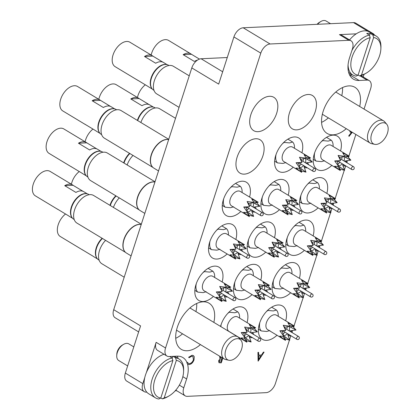 <?xml version="1.0" encoding="UTF-8"?>
<svg xmlns="http://www.w3.org/2000/svg" width="420" height="420" viewBox="0 0 420 420"><rect width="100%" height="100%" fill="white"/><g stroke="black" fill="none" stroke-linecap="round" stroke-linejoin="round"><path stroke-width="0.63" d="M359.683 106.465A26.933 15.944 121.1 0 0 354.926 87.302A26.933 15.944 121.1 0 0 348.925 85.89A26.933 15.944 121.1 0 0 325.001 106.596A26.933 15.944 121.1 0 0 327.112 133.423A26.933 15.944 121.1 0 0 333.113 134.836A26.933 15.944 121.1 0 0 346.28 128.693M213.848 322.387A26.933 15.944 121.1 0 0 209.087 303.224A26.933 15.944 121.1 0 0 203.086 301.812A26.933 15.944 121.1 0 0 179.161 322.518A26.933 15.944 121.1 0 0 181.272 349.351A26.933 15.944 121.1 0 0 187.278 350.758A26.933 15.944 121.1 0 0 200.44 344.615M285.7 320.806A19.467 11.524 121.1 0 0 282.502 305.996A19.467 11.524 121.1 0 0 259.571 323.269A19.467 11.524 121.1 0 0 262.395 339.339A19.467 11.524 121.1 0 0 276.985 335.255M299.413 278.344A19.467 11.524 121.1 0 0 296.216 263.534A19.467 11.524 121.1 0 0 273.284 280.807A19.467 11.524 121.1 0 0 276.108 296.877A19.467 11.524 121.1 0 0 290.698 292.793M313.126 235.883A19.467 11.524 121.1 0 0 309.929 221.072A19.467 11.524 121.1 0 0 286.996 238.35A19.467 11.524 121.1 0 0 289.821 254.415A19.467 11.524 121.1 0 0 304.416 250.336M274.496 237.694A19.467 11.524 121.1 0 0 271.299 222.884A19.467 11.524 121.1 0 0 248.367 240.156A19.467 11.524 121.1 0 0 251.191 256.226A19.467 11.524 121.1 0 0 265.781 252.142M260.778 280.156A19.467 11.524 121.1 0 0 257.581 265.346A19.467 11.524 121.1 0 0 234.649 282.618A19.467 11.524 121.1 0 0 237.473 298.688A19.467 11.524 121.1 0 0 252.068 294.604M247.065 322.618A19.467 11.524 121.1 0 0 243.868 307.802A19.467 11.524 121.1 0 0 220.936 325.08A19.467 11.524 121.1 0 0 220.537 326.424M222.149 281.967A19.467 11.524 121.1 0 0 218.951 267.151A19.467 11.524 121.1 0 0 196.019 284.429A19.467 11.524 121.1 0 0 198.844 300.5A19.467 11.524 121.1 0 0 213.434 296.415M235.862 239.505A19.467 11.524 121.1 0 0 232.664 224.695A19.467 11.524 121.1 0 0 209.732 241.967A19.467 11.524 121.1 0 0 212.557 258.038A19.467 11.524 121.1 0 0 227.147 253.953M249.575 197.043A19.467 11.524 121.1 0 0 246.377 182.233A19.467 11.524 121.1 0 0 223.445 199.505A19.467 11.524 121.1 0 0 226.27 215.576A19.467 11.524 121.1 0 0 240.865 211.491M237.158 157.048A19.467 11.524 121.1 0 0 239.983 173.114A19.467 11.524 121.1 0 0 262.915 155.841A19.467 11.524 121.1 0 0 260.09 139.771A19.467 11.524 121.1 0 0 237.158 157.048M326.844 193.426A19.467 11.524 121.1 0 0 323.647 178.61A19.467 11.524 121.1 0 0 300.715 195.888A19.467 11.524 121.1 0 0 303.539 211.958A19.467 11.524 121.1 0 0 318.129 207.874M340.557 150.964A19.467 11.524 121.1 0 0 337.36 136.153A19.467 11.524 121.1 0 0 314.428 153.426A19.467 11.524 121.1 0 0 317.252 169.496A19.467 11.524 121.1 0 0 331.842 165.412M301.922 152.775A19.467 11.524 121.1 0 0 298.725 137.959A19.467 11.524 121.1 0 0 275.793 155.237A19.467 11.524 121.1 0 0 278.618 171.308A19.467 11.524 121.1 0 0 293.213 167.223M289.506 112.775A19.467 11.524 121.1 0 0 292.331 128.845A19.467 11.524 121.1 0 0 315.262 111.568A19.467 11.524 121.1 0 0 312.438 95.503A19.467 11.524 121.1 0 0 289.506 112.775M288.209 195.232A19.467 11.524 121.1 0 0 285.012 180.422A19.467 11.524 121.1 0 0 262.08 197.699A19.467 11.524 121.1 0 0 264.904 213.764A19.467 11.524 121.1 0 0 279.494 209.685M250.877 114.587A19.467 11.524 121.1 0 0 253.701 130.657A19.467 11.524 121.1 0 0 276.633 113.379A19.467 11.524 121.1 0 0 273.808 97.309A19.467 11.524 121.1 0 0 250.877 114.587M144.223 391.645L126.756 381.113A9.733 5.765 -58.9 0 1 125.344 373.081L142.81 383.612A9.733 5.765 121.1 0 0 144.223 391.645A9.733 5.765 121.1 0 0 146.391 392.159L146.79 392.138M138.637 331.91L115.122 317.73A9.733 5.765 -58.9 0 1 113.71 309.697L140.579 325.899L125.344 373.081M175.214 390.805L176.715 390.737M289.433 340.111L275.415 383.512A9.733 5.765 121.1 0 1 266.117 392.658L187.346 396.349A9.733 5.765 121.1 0 1 185.178 395.84A9.733 5.765 121.1 0 1 183.766 387.807L186.622 378.961A25.956 15.367 121.1 0 0 187.535 364.093M349.524 74.807A25.956 15.367 121.1 0 0 349.724 74.802L359.126 80.472A25.956 15.367 121.1 0 1 353.341 79.112A25.956 15.367 121.1 0 1 349.577 57.687L352.433 48.841A9.733 5.765 121.1 0 0 351.02 40.808A9.733 5.765 121.1 0 0 348.852 40.299L270.086 43.99A9.733 5.765 121.1 0 0 260.788 53.135L233.914 36.934L218.678 84.11L191.803 67.904A9.733 5.765 -58.9 0 1 201.101 58.758L227.262 57.529M233.914 36.934A9.733 5.765 -58.9 0 1 243.212 27.783L270.086 43.99M367.925 31.295L353.53 22.617L243.212 27.783M353.53 22.617A9.733 5.765 -58.9 0 1 355.703 23.126L373.17 33.658A9.733 5.765 121.1 0 0 371.364 33.148M356.233 33.841L339.449 34.629A9.733 5.765 -58.9 0 1 341.618 35.138L351.02 40.808M289.574 339.675L290.798 335.885M292.052 332L292.546 330.467M293.58 327.264L293.963 326.083M294.042 325.836L303.145 297.649M303.287 297.213L304.51 293.423M305.765 289.543L306.259 288.005M307.293 284.802L307.676 283.621M307.755 283.374L316.858 255.192M317 254.751L318.224 250.96M319.478 247.081L319.977 245.548M321.011 242.34L321.389 241.164M321.468 240.917L330.572 212.73M330.713 212.289L331.942 208.499M333.191 204.619L333.69 203.086M334.724 199.878L335.108 198.702M335.186 198.455L344.29 170.268M344.431 169.832L345.655 166.036M346.909 162.157L347.403 160.624M348.437 157.421L348.82 156.24M348.899 155.993L355.856 134.463M364.046 109.095L370.65 88.646A9.733 5.765 121.1 0 0 369.238 80.614A9.733 5.765 121.1 0 0 367.07 80.099L360.045 75.868M359.126 80.472L367.07 80.099M165.548 348.002A9.733 5.765 121.1 0 0 166.96 356.039L157.558 350.364A9.733 5.765 -58.9 0 1 156.146 342.332L165.548 348.002L260.788 53.135M166.96 356.039A9.733 5.765 121.1 0 0 169.129 356.548L177.072 356.176A25.956 15.367 121.1 0 1 182.858 357.536A25.956 15.367 121.1 0 1 187.042 362.665M363.19 76.965L364.024 74.371M113.71 309.697L191.803 67.904M156.146 342.332L146.344 372.677M144.8 377.444L142.81 383.612M178.148 358.486A25.956 15.367 121.1 0 0 177.272 356.165M374.462 35.012A9.733 5.765 121.1 0 0 373.17 33.658M349.724 74.802L352.28 74.681M175.728 338.289A26.933 15.944 121.1 0 0 182.527 333.811M195.93 311.582A26.933 15.944 121.1 0 0 196.718 303.481M321.568 122.367A26.933 15.944 121.1 0 0 328.367 117.889M341.77 95.66A26.933 15.944 121.1 0 0 342.557 87.554M352.254 132.295L349.062 136.374L348.773 135.917L351.629 132.263L350.275 132.232L349.687 130.746M349.062 136.374L348.726 135.891L351.545 132.284M350.254 132.221L349.639 130.72M258.179 361.116L257.98 352.411L258.61 352.385L258.647 355.173L261.566 355.036L263.461 352.159L264.091 352.128L258.179 361.116M258.699 359.394L260.957 355.961L258.657 356.066L258.699 359.394M258.095 361.121L257.938 352.385L258.61 352.385M258.647 355.147L261.518 355.01L263.413 352.128L264.091 352.128M258.699 359.3L260.894 355.966M222.81 358.103L221.277 362.843L218.993 362.744L218.684 360.806L219.933 358.827M220.038 358.89L219.702 356.233M220.994 361.967L221.912 359.131L219.266 360.764L219.455 361.867L220.994 361.967L221.855 359.131M220.164 356.506L220.647 358.192L222.201 358.223L222.332 357.819M220.416 358.092L222.159 358.197L222.29 357.793M219.434 361.856L220.952 361.94M218.972 362.728L218.642 360.78L219.991 358.864L219.66 356.202M187.798 364.282L186.842 362.833L187.52 362.276L188.349 363.431L189.383 363.641C191.163 363.394 192.512 362.098 193.441 359.756L192.869 356.407M189.425 363.668C191.205 363.421 192.559 362.129 193.489 359.782L192.89 356.417L191.803 356.186L189.026 357.767L188.69 357.262L192.092 355.278L193.421 355.556L194.25 356.701L194.045 359.814C192.916 362.696 191.268 364.282 189.095 364.576L187.819 364.298L186.842 362.833M192.092 355.278L193.394 355.546M188.69 357.262L192.05 355.252M189.026 357.767L188.648 357.236M188.323 363.416L189.383 363.641M186.884 362.859L187.561 362.303M373.616 37.543L361.52 74.986A20.769 12.296 121.1 0 0 366.308 73.075A20.769 12.296 121.1 0 0 379.591 55.703A20.769 12.296 121.1 0 0 380.861 48.941A20.769 12.296 121.1 0 0 373.616 37.543L372.85 34.949A22.712 13.445 -58.9 0 1 376.236 36.083A22.712 13.445 -58.9 0 1 380.924 47.439L380.861 48.941M366.308 73.075L365.006 73.831A22.712 13.445 -58.9 0 1 359.604 75.957L358.113 75.064M351.876 50.579A22.712 13.445 -58.9 0 1 369.416 35.107L370.183 37.7A20.769 12.296 121.1 0 0 352.118 56.989A20.769 12.296 121.1 0 0 358.087 75.148L356.171 76.12A22.712 13.445 -58.9 0 1 352.779 74.986A22.712 13.445 -58.9 0 1 348.075 64.827M370.183 37.7L358.087 75.148M376.236 36.083L369.521 32.03A22.712 13.445 121.1 0 0 349.55 39.921M369.416 35.107L366.728 33.49A22.712 13.445 -58.9 0 1 370.162 33.327L372.85 34.949M330.556 23.693L326.093 21A9.733 5.765 121.1 0 0 320.849 21.494A9.733 5.765 121.1 0 0 317.604 24.297M317.1 24.323A7.786 4.609 -58.9 0 1 319.552 22.25L320.849 21.494M359.604 75.957L361.52 74.986M370.162 33.327L369.495 35.385M116.734 355.688L116.797 354.181A7.786 4.609 -58.9 0 1 117.275 351.645A7.786 4.609 -58.9 0 1 122.257 345.13L123.554 344.374A9.733 5.765 121.1 0 0 117.332 352.517A9.733 5.765 121.1 0 0 116.734 355.688A9.733 5.765 121.1 0 0 118.745 360.554L127.654 365.925M133.802 346.899L128.798 343.88A9.733 5.765 121.1 0 0 123.554 344.374M160.792 398.029L172.888 360.581A20.769 12.296 121.1 0 0 154.822 379.869A20.769 12.296 121.1 0 0 160.792 398.029L158.876 399A22.712 13.445 -58.9 0 1 155.484 397.866A22.712 13.445 -58.9 0 1 152.187 379.118A22.712 13.445 -58.9 0 1 172.121 357.987L169.685 356.522M164.036 354.275A22.712 13.445 121.1 0 0 145.472 375.065A22.712 13.445 121.1 0 0 148.764 393.813L155.484 397.866M173.119 356.36L175.555 357.83A22.712 13.445 -58.9 0 1 178.941 358.964A22.712 13.445 -58.9 0 1 183.629 370.319L183.566 371.821A20.769 12.296 121.1 0 0 176.321 360.423L175.555 357.83M169.013 395.955L167.711 396.711A22.712 13.445 -58.9 0 1 162.309 398.837L164.225 397.866A20.769 12.296 121.1 0 0 169.013 395.955A20.769 12.296 121.1 0 0 183.566 371.821M164.225 397.866L176.321 360.423M162.309 398.837L160.818 397.945M172.121 357.987L172.888 360.581M172.2 358.265L172.814 356.375M283.537 335.591A5.518 3.265 121.1 0 0 283.973 335.606A5.518 3.265 121.1 0 0 287.406 333.622M282.965 336.373L285.49 340.384L284.498 336.399L289.763 340.184L285.038 338.909M282.303 331.17L283.81 336.373L279.856 330.76L285.705 330.508L282.303 331.17L279.856 330.76M284.697 327.29L285.705 330.508L283.243 325.264L290.068 326.219L284.697 327.29L283.243 325.264M290.068 326.219L287.91 322.833L294.336 326.014L276.355 315.173A8.437 4.993 121.1 0 0 274.475 314.732A8.437 4.993 121.1 0 0 266.984 321.216A8.437 4.993 121.1 0 0 267.645 329.621L285.49 340.384L279.741 336.105L283.81 336.373M292.677 326.345L296.016 330.026L290.267 327.028L294.336 326.014L289.727 325.589M291.26 330.645L292.519 332.84M291.17 335.89L288.167 335.769M258.394 329.207L261.319 330.965L266.716 331.469L269.782 330.572M266.343 311.661A12.978 7.686 -58.9 0 1 267.944 310.443L273.341 310.947L276.413 310.044A12.978 7.686 -58.9 0 1 278.245 315.877L278.229 316.302M271.672 307.188L276.413 310.044M289.763 340.184L287.794 334.682L289.921 335.139M291.181 332.031L290.183 330.803L296.016 330.026M261.319 330.965A12.978 7.686 -58.9 0 1 259.865 322.403M282.954 333.779A5.518 3.265 121.1 0 0 285.007 332.173M286.713 329.338A5.518 3.265 121.1 0 0 287.175 326.687M289.112 330.787A5.518 3.265 121.1 0 0 288.997 326.371M175.529 118.304L159.673 108.743A16.128 9.545 121.1 0 0 156.077 107.898A16.128 9.545 121.1 0 0 140.863 122.504M189.242 75.842L173.387 66.281A16.128 9.545 121.1 0 0 169.79 65.436A16.128 9.545 121.1 0 0 155.468 77.837A16.128 9.545 121.1 0 0 156.734 93.902L179.062 107.363M168.74 139.314L121.039 110.549A16.128 9.545 121.1 0 0 117.442 109.704A16.128 9.545 121.1 0 0 103.12 122.105A16.128 9.545 121.1 0 0 104.386 138.169L153.001 167.491M168.535 139.561L168.651 139.587A16.128 9.545 121.1 0 0 168.535 139.561A16.128 9.545 121.1 0 0 166.709 139.414A16.128 9.545 121.1 0 0 153.09 150.392A16.128 9.545 121.1 0 0 152.203 166.64A16.128 9.545 121.1 0 0 152.303 166.751M168.651 139.587A16.223 9.602 121.1 0 0 166.992 139.477A16.223 9.602 121.1 0 0 153.29 150.523A16.223 9.602 121.1 0 0 152.397 166.866A16.223 9.602 121.1 0 0 153.851 168.116L158.529 170.935M155.027 181.776L107.326 153.011A16.128 9.545 121.1 0 0 103.73 152.166A16.128 9.545 121.1 0 0 89.408 164.566A16.128 9.545 121.1 0 0 90.668 180.632L139.288 209.947M154.817 182.023L154.938 182.049A16.128 9.545 121.1 0 0 154.817 182.023A16.128 9.545 121.1 0 0 152.996 181.876A16.128 9.545 121.1 0 0 139.377 192.853A16.128 9.545 121.1 0 0 138.49 209.102A16.128 9.545 121.1 0 0 138.584 209.213M154.938 182.049A16.223 9.602 121.1 0 0 153.274 181.939A16.223 9.602 121.1 0 0 139.571 192.985A16.223 9.602 121.1 0 0 138.679 209.328A16.223 9.602 121.1 0 0 140.133 210.578L144.811 213.397M141.309 224.238L93.608 195.473A16.128 9.545 121.1 0 0 90.017 194.628A16.128 9.545 121.1 0 0 75.689 207.029A16.128 9.545 121.1 0 0 76.955 223.094L125.57 252.41M141.104 224.48L141.225 224.506A16.128 9.545 121.1 0 0 141.104 224.48A16.128 9.545 121.1 0 0 139.282 224.338A16.128 9.545 121.1 0 0 125.664 235.316A16.128 9.545 121.1 0 0 124.777 251.559A16.128 9.545 121.1 0 0 124.871 251.674M141.225 224.511A16.223 9.602 121.1 0 0 139.561 224.401A16.223 9.602 121.1 0 0 125.858 235.441A16.223 9.602 121.1 0 0 124.966 251.79A16.223 9.602 121.1 0 0 126.42 253.034L131.098 255.859M105.578 240.356A16.128 9.545 121.1 0 0 101.871 263.744L124.205 277.205M119.296 197.894A16.128 9.545 121.1 0 0 113.431 207.428M133.009 155.431A16.128 9.545 121.1 0 0 127.145 164.966M286.046 210.016A5.518 3.265 121.1 0 0 286.482 210.032A5.518 3.265 121.1 0 0 289.916 208.047M285.474 210.803L287.999 214.809L287.007 210.829L292.273 214.609L287.553 213.339M284.812 205.601L286.319 210.803L282.366 205.186L288.215 204.934L284.812 205.601L282.366 205.186M287.207 201.716L288.215 204.934L285.752 199.689L292.577 200.645L287.207 201.716L285.752 199.689M292.577 200.645L290.419 197.258L296.846 200.445L278.864 189.599A8.437 4.993 121.1 0 0 276.985 189.158A8.437 4.993 121.1 0 0 269.493 195.647A8.437 4.993 121.1 0 0 270.155 204.047L287.999 214.809L282.25 210.53L286.319 210.803M295.187 200.776L298.526 204.451L292.777 201.458L296.846 200.445L292.236 200.015M293.769 205.076L295.029 207.265M293.68 210.32L290.677 210.194M260.909 203.632L263.828 205.396L269.225 205.895L272.291 204.997M268.853 186.091A12.978 7.686 -58.9 0 1 270.454 184.868L275.851 185.372L278.922 184.475A12.978 7.686 -58.9 0 1 280.754 190.307L280.739 190.727M274.181 181.619L278.922 184.475M137.387 120.409A14.275 8.453 -58.9 0 1 137.424 120.293A14.275 8.453 -58.9 0 1 152.392 106.953M98.821 99.314A14.275 8.453 -58.9 0 1 99.351 97.335A14.275 8.453 -58.9 0 1 116.167 84.667L138.563 98.17A14.275 8.453 -58.9 0 1 139.115 98.553L149.163 104.617M137.618 120.545A13.855 8.2 -58.9 0 1 146.559 108.686L146.995 108.433A14.506 8.589 121.1 0 0 137.708 120.603M155.258 107.977L154.802 107.698A14.506 8.589 121.1 0 0 151.573 106.937A14.506 8.589 121.1 0 0 146.995 108.433M153.389 107.111L149.762 104.921A14.275 8.453 121.1 0 0 141.986 105.698L130.793 98.947L139.115 98.553M130.793 98.947A14.275 8.453 -58.9 0 1 138.563 98.17M292.273 214.609L290.304 209.113L292.43 209.564M293.69 206.462L292.698 205.228L298.526 204.451M263.828 205.396A12.978 7.686 -58.9 0 1 262.374 196.828M285.464 208.21A5.518 3.265 121.1 0 0 287.516 206.598M289.223 203.763A5.518 3.265 121.1 0 0 289.685 201.117M291.627 205.212A5.518 3.265 121.1 0 0 291.506 200.797M299.759 167.554A5.518 3.265 121.1 0 0 300.2 167.575A5.518 3.265 121.1 0 0 303.629 165.585M299.187 168.341L301.718 172.347L300.72 168.368L305.986 172.148L301.266 170.877M298.531 163.139L300.038 168.341L296.079 162.729L301.933 162.477L298.531 163.139L296.079 162.729M300.919 159.259L301.933 162.477L299.465 157.232L306.29 158.183L300.919 159.259L299.465 157.232M306.29 158.183L304.138 154.802L310.564 157.983L292.582 147.137A8.437 4.993 121.1 0 0 290.698 146.696A8.437 4.993 121.1 0 0 283.206 153.184A8.437 4.993 121.1 0 0 283.868 161.59L301.718 172.347L295.964 168.073L300.038 168.341M308.905 158.314L312.244 161.994L306.495 158.996L310.564 157.983L305.954 157.558M307.487 162.614L308.747 164.808M307.398 167.858L304.39 167.738M274.622 161.17L277.541 162.934L282.938 163.438L286.01 162.535M282.566 143.63A12.978 7.686 -58.9 0 1 284.172 142.411L289.569 142.916L292.635 142.013A12.978 7.686 -58.9 0 1 294.473 147.845L294.452 148.265M287.899 139.156L292.635 142.013M138.128 80.467A14.275 8.453 -58.9 0 1 137.534 80.162A14.275 8.453 -58.9 0 1 136.983 79.779L148.181 86.531A14.275 8.453 121.1 0 0 148.727 86.914L152.36 89.103M151.751 88.295A14.275 8.453 -58.9 0 1 151.137 77.831A14.275 8.453 -58.9 0 1 166.105 64.491M137.534 80.162L115.138 66.659A14.275 8.453 -58.9 0 1 113.069 54.873A14.275 8.453 -58.9 0 1 129.885 42.205L152.276 55.708A14.275 8.453 -58.9 0 1 152.828 56.096L162.876 62.155M150.544 82.829L150.565 82.331A13.855 8.2 -58.9 0 1 160.277 66.229L160.708 65.977A14.506 8.589 121.1 0 0 150.544 82.829A14.506 8.589 121.1 0 0 153.536 90.08L153.993 90.353M168.977 65.515L168.52 65.237A14.506 8.589 121.1 0 0 165.286 64.48A14.506 8.589 121.1 0 0 160.708 65.977M167.102 64.654L163.475 62.465A14.275 8.453 121.1 0 0 155.704 63.236L144.506 56.485L152.828 56.096M144.506 56.485A14.275 8.453 -58.9 0 1 152.276 55.708M305.986 172.148L304.017 166.651L306.143 167.102M307.409 164L306.411 162.771L312.244 161.994M277.541 162.934A12.978 7.686 -58.9 0 1 276.087 154.371M284.172 142.411L283.909 142.254M299.177 165.748A5.518 3.265 121.1 0 0 301.229 164.136M302.935 161.306A5.518 3.265 121.1 0 0 303.403 158.655M305.34 162.75A5.518 3.265 121.1 0 0 305.219 158.335M338.394 165.748A5.518 3.265 121.1 0 0 338.83 165.764A5.518 3.265 121.1 0 0 342.263 163.774M337.822 166.53L340.347 170.541L339.355 166.556L344.62 170.341L339.901 169.066M337.16 161.327L338.667 166.53L334.714 160.918L340.562 160.666L337.16 161.327L334.714 160.918M339.554 157.447L340.562 160.666L338.1 155.421L344.925 156.377L339.554 157.447L338.1 155.421M344.925 156.377L342.767 152.99L349.193 156.172L331.212 145.331A8.437 4.993 121.1 0 0 329.332 144.89A8.437 4.993 121.1 0 0 321.841 151.373A8.437 4.993 121.1 0 0 322.502 159.778L340.347 170.541L334.598 166.262L338.667 166.53M347.534 156.503L350.873 160.183L345.125 157.185L349.193 156.172L344.584 155.747M346.117 160.802L347.377 162.997M346.028 166.047L343.024 165.926M313.257 159.364L316.176 161.123L321.573 161.627L324.639 160.724M321.2 141.818A12.978 7.686 -58.9 0 1 322.802 140.6L328.199 141.104L331.27 140.201A12.978 7.686 -58.9 0 1 333.102 146.034L333.086 146.459M326.529 137.345L331.27 140.201M151.168 55.041A14.275 8.453 -58.9 0 1 151.699 53.062A14.275 8.453 -58.9 0 1 168.515 40.394L190.911 53.902A14.275 8.453 -58.9 0 1 191.462 54.285L199.442 59.099M197.463 60.118A14.275 8.453 121.1 0 0 194.334 61.425L183.141 54.674L191.462 54.285M183.141 54.674A14.275 8.453 -58.9 0 1 190.911 53.902M344.62 170.341L342.652 164.84L344.778 165.291M346.038 162.188L345.046 160.96L350.873 160.183M316.176 161.123A12.978 7.686 -58.9 0 1 314.722 152.56M337.811 163.936A5.518 3.265 121.1 0 0 339.864 162.33M341.57 159.495A5.518 3.265 121.1 0 0 342.032 156.844M343.975 160.944A5.518 3.265 121.1 0 0 343.854 156.529M324.676 208.204A5.518 3.265 121.1 0 0 325.117 208.226A5.518 3.265 121.1 0 0 328.55 206.236M324.109 208.992L326.634 213.003L325.642 209.018L330.907 212.798L326.183 211.528M323.447 203.789L324.954 208.992L321.001 203.38L326.849 203.128L323.447 203.789L321.001 203.38M325.836 199.909L326.849 203.128L324.382 197.883L331.212 198.833L325.836 199.909L324.382 197.883M331.212 198.833L329.054 195.452L335.48 198.634L317.499 187.787A8.437 4.993 121.1 0 0 315.619 187.346A8.437 4.993 121.1 0 0 308.128 193.835A8.437 4.993 121.1 0 0 308.784 202.241L326.634 213.003L320.88 208.724L324.954 208.992M333.821 198.965L337.16 202.645L331.411 199.647L335.48 198.634L330.871 198.209M332.404 203.264L333.664 205.459M332.315 208.509L329.312 208.388M299.539 201.821L302.463 203.584L307.86 204.089L310.926 203.185M307.487 184.28A12.978 7.686 -58.9 0 1 309.089 183.062L314.486 183.566L317.557 182.663A12.978 7.686 -58.9 0 1 319.389 188.496L319.373 188.916M312.816 179.807L317.557 182.663M137.456 97.503A14.275 8.453 -58.9 0 1 137.986 95.524A14.275 8.453 -58.9 0 1 145.32 84.808M330.907 212.798L328.939 207.302L331.065 207.753M332.325 204.65L331.328 203.422L337.16 202.645M302.463 203.584A12.978 7.686 -58.9 0 1 301.009 195.022M324.098 206.399A5.518 3.265 121.1 0 0 326.146 204.787M327.857 201.957A5.518 3.265 121.1 0 0 328.319 199.306M330.256 203.401A5.518 3.265 121.1 0 0 330.141 198.991M247.412 211.827A5.518 3.265 121.1 0 0 247.853 211.843A5.518 3.265 121.1 0 0 251.281 209.858M246.839 212.609L249.37 216.62L248.372 212.641L253.638 216.421L248.918 215.145M246.183 207.412L247.69 212.615L243.731 206.997L249.585 206.745L246.183 207.412L243.731 206.997M248.572 203.527L249.585 206.745L247.118 201.5L253.942 202.456L248.572 203.527L247.118 201.5M253.942 202.456L251.79 199.07L258.216 202.256L240.235 191.41A8.437 4.993 121.1 0 0 238.35 190.969A8.437 4.993 121.1 0 0 230.858 197.453A8.437 4.993 121.1 0 0 231.52 205.858L249.37 216.62L243.616 212.341L247.69 212.615M256.557 202.582L259.896 206.262L254.147 203.264L258.216 202.256L253.607 201.826M255.14 206.882L256.399 209.076M255.05 212.126L252.042 212.006M222.275 205.443L225.194 207.202L230.591 207.706L233.662 206.808M230.218 187.898A12.978 7.686 -58.9 0 1 231.824 186.679L237.221 187.184L240.287 186.286A12.978 7.686 -58.9 0 1 242.125 192.119L242.104 192.538M235.552 183.424L240.287 186.286M85.78 124.74A14.275 8.453 -58.9 0 1 85.186 124.43A14.275 8.453 -58.9 0 1 84.635 124.047L95.834 130.798A14.275 8.453 121.1 0 0 96.38 131.187L100.013 133.376M99.404 132.568A14.275 8.453 -58.9 0 1 98.789 122.105A14.275 8.453 -58.9 0 1 113.757 108.759M85.186 124.43L62.79 110.927A14.275 8.453 -58.9 0 1 60.721 99.146A14.275 8.453 -58.9 0 1 77.537 86.478L99.928 99.981A14.275 8.453 -58.9 0 1 100.48 100.364L110.528 106.428M98.196 127.103L98.217 126.599A13.855 8.2 -58.9 0 1 107.93 110.497L108.36 110.245A14.506 8.589 121.1 0 0 98.196 127.103A14.506 8.589 121.1 0 0 101.189 134.353L101.645 134.626M116.629 109.783L116.172 109.51A14.506 8.589 121.1 0 0 112.938 108.748A14.506 8.589 121.1 0 0 108.36 110.245M114.755 108.922L111.127 106.733A14.275 8.453 121.1 0 0 103.357 107.504L92.159 100.753L100.48 100.364M92.159 100.753A14.275 8.453 -58.9 0 1 99.928 99.981M253.638 216.421L251.669 210.924L253.796 211.376M255.061 208.268L254.063 207.039L259.896 206.262M225.194 207.202A12.978 7.686 -58.9 0 1 223.739 198.639M231.824 186.679L231.562 186.522M246.829 210.016A5.518 3.265 121.1 0 0 248.882 208.409M250.588 205.574A5.518 3.265 121.1 0 0 251.055 202.928M252.992 207.023A5.518 3.265 121.1 0 0 252.872 202.608M233.698 254.289A5.518 3.265 121.1 0 0 234.134 254.305A5.518 3.265 121.1 0 0 237.568 252.315M233.126 255.071L235.652 259.082L234.659 255.097L239.925 258.883L235.205 257.607M232.465 249.869L233.972 255.071L230.018 249.459L235.867 249.207L232.465 249.869L230.018 249.459M234.859 245.989L235.867 249.207L233.405 243.962L240.23 244.918L234.859 245.989L233.405 243.962M240.23 244.918L238.072 241.532L244.498 244.713L226.517 233.872A8.437 4.993 121.1 0 0 224.637 233.431A8.437 4.993 121.1 0 0 217.145 239.915A8.437 4.993 121.1 0 0 217.807 248.32L235.652 259.082L229.903 254.803L233.972 255.071M242.839 245.044L246.178 248.724L240.429 245.726L244.498 244.713L239.888 244.288M241.421 249.344L242.681 251.538M241.332 254.588L238.329 254.468M208.561 247.905L211.481 249.664L216.878 250.168L219.944 249.265M216.505 230.359A12.978 7.686 -58.9 0 1 218.106 229.142L223.503 229.646L226.574 228.743A12.978 7.686 -58.9 0 1 228.407 234.575L228.391 235.001M221.834 225.887L226.574 228.743M72.067 167.202A14.275 8.453 -58.9 0 1 71.468 166.892A14.275 8.453 -58.9 0 1 70.922 166.509L82.115 173.261A14.275 8.453 121.1 0 0 82.667 173.644L86.299 175.833M85.691 175.03A14.275 8.453 -58.9 0 1 85.076 164.561A14.275 8.453 -58.9 0 1 100.044 151.221M71.468 166.892L49.077 153.389A14.275 8.453 -58.9 0 1 47.003 141.603A14.275 8.453 -58.9 0 1 63.819 128.935L86.216 142.443A14.275 8.453 -58.9 0 1 86.767 142.826L96.815 148.885M84.483 169.559L84.504 169.06A13.855 8.2 -58.9 0 1 94.211 152.959L94.647 152.707A14.506 8.589 121.1 0 0 84.483 169.559A14.506 8.589 121.1 0 0 87.476 176.809L87.932 177.088M102.911 152.245L102.454 151.972A14.506 8.589 121.1 0 0 99.225 151.21A14.506 8.589 121.1 0 0 94.647 152.707M101.042 151.384L97.414 149.195A14.275 8.453 121.1 0 0 89.639 149.966L78.445 143.215L86.767 142.826M78.445 143.215A14.275 8.453 -58.9 0 1 86.216 142.443M239.925 258.883L237.956 253.381L240.083 253.832M241.343 250.73L240.35 249.501L246.178 248.724M211.481 249.664A12.978 7.686 -58.9 0 1 210.026 241.101M233.116 252.478A5.518 3.265 121.1 0 0 235.168 250.871M236.875 248.036A5.518 3.265 121.1 0 0 237.337 245.385M239.279 249.485A5.518 3.265 121.1 0 0 239.159 245.07M219.98 296.746A5.518 3.265 121.1 0 0 220.421 296.767A5.518 3.265 121.1 0 0 223.855 294.777M219.413 297.533L221.939 301.544L220.946 297.56L226.212 301.34L221.487 300.069M218.752 292.331L220.259 297.533L216.305 291.921L222.154 291.669L218.752 292.331L216.305 291.921M221.141 288.451L222.154 291.669L219.686 286.424L226.517 287.375L221.141 288.451L219.686 286.424M226.517 287.375L224.359 283.994L230.785 287.175L212.803 276.334A8.437 4.993 121.1 0 0 210.924 275.887A8.437 4.993 121.1 0 0 203.432 282.377A8.437 4.993 121.1 0 0 204.089 290.782L221.939 301.544L216.184 297.266L220.259 297.533M229.126 287.506L232.465 291.186L226.716 288.188L230.785 287.175L226.175 286.75M227.708 291.806L228.968 294M227.619 297.05L224.616 296.93M194.843 290.362L197.768 292.126L203.165 292.63L206.231 291.727M202.792 272.822A12.978 7.686 -58.9 0 1 204.393 271.604L209.79 272.108L212.861 271.205A12.978 7.686 -58.9 0 1 214.694 277.037L214.678 277.457M208.121 268.349L212.861 271.205M58.354 209.659A14.275 8.453 -58.9 0 1 57.755 209.354A14.275 8.453 -58.9 0 1 57.204 208.971L68.402 215.722A14.275 8.453 121.1 0 0 68.954 216.106L72.581 218.295M71.972 217.487A14.275 8.453 -58.9 0 1 71.358 207.023A14.275 8.453 -58.9 0 1 86.331 193.683M57.755 209.354L35.364 195.851A14.275 8.453 -58.9 0 1 33.29 184.065A14.275 8.453 -58.9 0 1 50.106 171.397L72.502 184.9A14.275 8.453 -58.9 0 1 73.048 185.288L83.102 191.347M70.77 212.021L70.791 211.523A13.855 8.2 -58.9 0 1 80.498 195.421L80.934 195.169A14.506 8.589 121.1 0 0 70.77 212.021A14.506 8.589 121.1 0 0 73.763 219.272L74.219 219.55M89.198 194.707L88.741 194.428A14.506 8.589 121.1 0 0 85.507 193.672A14.506 8.589 121.1 0 0 80.934 195.169M87.329 193.846L83.695 191.657A14.275 8.453 121.1 0 0 75.925 192.428L64.727 185.677L73.048 185.288M64.727 185.677A14.275 8.453 -58.9 0 1 72.502 184.9M226.212 301.34L224.243 295.843L226.37 296.294M227.63 293.192L226.632 291.963L232.465 291.186M197.768 292.126A12.978 7.686 -58.9 0 1 196.313 283.563M219.403 294.94A5.518 3.265 121.1 0 0 221.45 293.328M223.162 290.498A5.518 3.265 121.1 0 0 223.624 287.847M225.561 291.942A5.518 3.265 121.1 0 0 225.446 287.532M244.902 337.397A5.518 3.265 121.1 0 0 245.338 337.418A5.518 3.265 121.1 0 0 248.771 335.428M244.33 338.184L246.86 342.195L245.863 338.21L251.129 341.99L246.409 340.72M243.673 332.981L245.18 338.184L241.222 332.572L247.076 332.32L243.673 332.981L241.222 332.572M246.062 329.102L247.076 332.32L244.608 327.075L251.433 328.025L246.062 329.102L244.608 327.075M251.433 328.025L249.281 324.644L255.707 327.826L237.725 316.985A8.437 4.993 121.1 0 0 235.841 316.538A8.437 4.993 121.1 0 0 228.349 323.027A8.437 4.993 121.1 0 0 229.01 331.433L246.86 342.195L241.106 337.916L245.18 338.184M254.047 328.156L257.387 331.837L251.633 328.839L255.707 327.826L251.092 327.401M252.625 332.456L253.89 334.651M252.541 337.701L249.533 337.58M227.708 313.472A12.978 7.686 -58.9 0 1 229.315 312.254L234.712 312.758L237.778 311.855A12.978 7.686 -58.9 0 1 239.61 317.688L239.594 318.113M233.042 308.999L237.778 311.855M83.27 250.309A14.275 8.453 -58.9 0 1 82.672 250.005A14.275 8.453 -58.9 0 1 82.126 249.622L93.319 256.373A14.275 8.453 121.1 0 0 93.87 256.757L97.503 258.946M96.894 258.137A14.275 8.453 -58.9 0 1 96.28 247.674A14.275 8.453 -58.9 0 1 102.118 238.266M82.672 250.005L60.28 236.502A14.275 8.453 -58.9 0 1 58.212 224.716A14.275 8.453 -58.9 0 1 65.541 214.001M102.438 238.46A14.506 8.589 121.1 0 0 95.686 252.672L95.708 252.173A13.855 8.2 -58.9 0 1 102.349 238.408M95.686 252.672A14.506 8.589 121.1 0 0 98.679 259.922L99.136 260.201M251.129 341.99L249.16 336.494L251.286 336.945M252.551 333.842L251.554 332.614L257.387 331.837M220.868 326.618A12.978 7.686 -58.9 0 1 221.23 324.214M229.315 312.254L229.052 312.097M244.319 335.591A5.518 3.265 121.1 0 0 246.372 333.979M248.078 331.149A5.518 3.265 121.1 0 0 248.54 328.498M250.483 332.593A5.518 3.265 121.1 0 0 250.362 328.183M258.615 294.94A5.518 3.265 121.1 0 0 259.056 294.956A5.518 3.265 121.1 0 0 262.484 292.971M258.043 295.722L260.573 299.733L259.576 295.748L264.841 299.534L260.122 298.258M257.387 290.519L258.893 295.722L254.935 290.11L260.788 289.858L257.387 290.519L254.935 290.11M259.775 286.639L260.788 289.858L258.321 284.613L265.146 285.569L259.775 286.639L258.321 284.613M265.146 285.569L262.993 282.182L269.419 285.364L251.438 274.522A8.437 4.993 121.1 0 0 249.559 274.082A8.437 4.993 121.1 0 0 242.062 280.565A8.437 4.993 121.1 0 0 242.723 288.971L260.573 299.733L254.819 295.454L258.893 295.722M267.76 285.695L271.1 289.375L265.351 286.377L269.419 285.364L264.81 284.939M266.343 289.994L267.603 292.189M266.254 295.239L263.245 295.118M233.478 288.556L236.397 290.315L241.794 290.819L244.865 289.916M241.421 271.01A12.978 7.686 -58.9 0 1 243.028 269.792L248.425 270.296L251.491 269.393A12.978 7.686 -58.9 0 1 253.328 275.226L253.307 275.651M246.755 266.537L251.491 269.393M109.956 205.328A14.275 8.453 -58.9 0 1 109.993 205.212A14.275 8.453 -58.9 0 1 115.831 195.804M71.395 184.233A14.275 8.453 -58.9 0 1 71.925 182.259A14.275 8.453 -58.9 0 1 79.259 171.538M110.187 205.469A13.855 8.2 -58.9 0 1 116.067 195.946M116.151 195.998A14.506 8.589 121.1 0 0 110.282 205.527M264.841 299.534L262.878 294.031L265.004 294.483M266.264 291.38L265.267 290.152L271.1 289.375M236.397 290.315A12.978 7.686 -58.9 0 1 234.948 281.752M258.038 293.129A5.518 3.265 121.1 0 0 260.085 291.522M261.797 288.687A5.518 3.265 121.1 0 0 262.259 286.036M264.196 290.136A5.518 3.265 121.1 0 0 264.08 285.721M272.328 252.478A5.518 3.265 121.1 0 0 272.769 252.494A5.518 3.265 121.1 0 0 276.203 250.509M271.761 253.26L274.286 257.271L273.294 253.292L278.56 257.072L273.835 255.796M271.1 248.062L272.606 253.265L268.653 247.648L274.502 247.396L271.1 248.062L268.653 247.648M273.488 244.178L274.502 247.396L272.034 242.151L278.864 243.107L273.488 244.178L272.034 242.151M278.864 243.107L276.707 239.72L283.132 242.907L265.151 232.06A8.437 4.993 121.1 0 0 263.272 231.62A8.437 4.993 121.1 0 0 255.78 238.103A8.437 4.993 121.1 0 0 256.436 246.509L274.286 257.271L268.532 252.992L272.606 253.265M281.474 243.238L284.812 246.913L279.064 243.915L283.132 242.907L278.523 242.477M280.056 247.532L281.316 249.727M279.967 252.777L276.964 252.656M247.191 246.094L250.115 247.853L255.512 248.357L258.578 247.459M255.14 228.548A12.978 7.686 -58.9 0 1 256.741 227.33L262.138 227.834L265.209 226.936A12.978 7.686 -58.9 0 1 267.041 232.769L267.026 233.189M260.468 224.075L265.209 226.936M123.669 162.871A14.275 8.453 -58.9 0 1 123.706 162.755A14.275 8.453 -58.9 0 1 129.544 153.342M85.108 141.776A14.275 8.453 -58.9 0 1 85.638 139.797A14.275 8.453 -58.9 0 1 92.972 129.077M123.9 163.007A13.855 8.2 -58.9 0 1 129.78 153.484M129.869 153.536A14.506 8.589 121.1 0 0 123.995 163.065M278.56 257.072L276.591 251.575L278.717 252.026M279.977 248.918L278.98 247.69L284.812 246.913M250.115 247.853A12.978 7.686 -58.9 0 1 248.661 239.29M271.75 250.667A5.518 3.265 121.1 0 0 273.798 249.06M275.51 246.225A5.518 3.265 121.1 0 0 275.971 243.579M277.909 247.674A5.518 3.265 121.1 0 0 277.793 243.259M310.963 250.667A5.518 3.265 121.1 0 0 311.404 250.682A5.518 3.265 121.1 0 0 314.832 248.698M310.391 251.454L312.921 255.46L311.923 251.48L317.189 255.26L312.469 253.99M309.734 246.251L311.241 251.454L307.282 245.837L313.136 245.584L309.734 246.251L307.282 245.837M312.123 242.366L313.136 245.584L310.669 240.34L317.494 241.295L312.123 242.366L310.669 240.34M317.494 241.295L315.341 237.909L321.767 241.096L303.786 230.249A8.437 4.993 121.1 0 0 301.906 229.808A8.437 4.993 121.1 0 0 294.409 236.297A8.437 4.993 121.1 0 0 295.071 244.697L312.806 255.397M320.108 241.427L323.447 245.102L317.699 242.109L321.767 241.096L317.158 240.671M318.691 245.726L319.951 247.916M318.602 250.971L315.593 250.845M285.826 244.283L288.745 246.047L294.142 246.55L297.213 245.648M293.769 226.742A12.978 7.686 -58.9 0 1 295.375 225.519L300.772 226.023L303.839 225.125A12.978 7.686 -58.9 0 1 305.676 230.958L305.655 231.378M299.103 222.269L303.839 225.125M317.189 255.26L315.226 249.764L317.352 250.215M312.811 255.397L307.167 251.181L311.241 251.454M318.612 247.112L317.615 245.879L323.447 245.102M288.745 246.047A12.978 7.686 -58.9 0 1 287.296 237.478M310.385 248.861A5.518 3.265 121.1 0 0 312.433 247.249M314.144 244.414A5.518 3.265 121.1 0 0 314.606 241.768M316.544 245.863A5.518 3.265 121.1 0 0 316.428 241.447M297.25 293.129A5.518 3.265 121.1 0 0 297.685 293.144A5.518 3.265 121.1 0 0 301.119 291.16M296.678 293.911L299.208 297.922L298.211 293.942L303.476 297.722L298.756 296.447M296.021 288.713L297.528 293.916L293.57 288.298L299.423 288.046L296.021 288.713L293.57 288.298M298.41 284.828L299.423 288.046L296.956 282.802L303.781 283.757L298.41 284.828L296.956 282.802M303.781 283.757L301.628 280.371L308.054 283.558L290.073 272.711A8.437 4.993 121.1 0 0 288.188 272.27A8.437 4.993 121.1 0 0 280.697 278.754A8.437 4.993 121.1 0 0 281.358 287.159L299.208 297.922L293.454 293.643L297.528 293.916M306.395 283.889L309.734 287.564L303.98 284.566L308.054 283.558L303.44 283.127M304.973 288.183L306.238 290.377M304.889 293.428L301.88 293.307M272.113 286.744L275.032 288.503L280.429 289.007L283.5 288.11M280.056 269.199A12.978 7.686 -58.9 0 1 281.663 267.981L287.06 268.485L290.125 267.587A12.978 7.686 -58.9 0 1 291.958 273.42L291.942 273.84M285.39 264.726L290.125 267.587M303.476 297.722L301.507 292.226L303.634 292.677M304.899 289.569L303.901 288.341L309.734 287.564M275.032 288.503A12.978 7.686 -58.9 0 1 273.578 279.941M281.663 267.981L281.4 267.829M296.667 291.317A5.518 3.265 121.1 0 0 298.72 289.711M300.426 286.876A5.518 3.265 121.1 0 0 300.888 284.23M302.831 288.325A5.518 3.265 121.1 0 0 302.71 283.909M376.031 144.438A11.933 7.067 121.1 0 0 387.434 133.219A11.933 7.067 121.1 0 0 386.773 124.289A11.933 7.067 121.1 0 0 383.04 122.745A11.933 7.067 121.1 0 0 371.642 133.959A11.933 7.067 121.1 0 0 374.682 144.328A11.933 7.067 121.1 0 0 376.031 144.438M386.773 124.289L384.715 121.853A12.978 7.686 121.1 0 0 383.555 120.855A12.978 7.686 121.1 0 0 380.656 120.173A12.978 7.686 121.1 0 0 369.133 130.153A12.978 7.686 121.1 0 0 370.146 143.084A12.978 7.686 121.1 0 0 371.574 143.645L374.682 144.328M230.197 360.36A11.933 7.067 121.1 0 0 241.595 349.146A11.933 7.067 121.1 0 0 240.933 340.211A11.933 7.067 121.1 0 0 237.2 338.667A11.933 7.067 121.1 0 0 225.803 349.881A11.933 7.067 121.1 0 0 228.847 360.255A11.933 7.067 121.1 0 0 230.197 360.36M240.933 340.211L238.875 337.78A12.978 7.686 121.1 0 0 237.715 336.777A12.978 7.686 121.1 0 0 234.822 336.1A12.978 7.686 121.1 0 0 223.293 346.08A12.978 7.686 121.1 0 0 224.306 359.006A12.978 7.686 121.1 0 0 225.734 359.572L228.847 360.255M348.852 40.299L339.449 34.629M201.101 58.758L222.668 71.762M182.837 376.677L186.622 378.961M179.34 385.14L183.766 387.807M297.244 339.418A1.654 0.982 -58.9 0 1 296.877 339.329A1.654 0.982 -58.9 0 1 296.746 337.68A1.654 0.982 -58.9 0 1 298.216 336.409A1.654 0.982 -58.9 0 1 298.583 336.494L284.975 328.288M299.754 213.843A1.654 0.982 -58.9 0 1 299.387 213.759A1.654 0.982 -58.9 0 1 299.255 212.111A1.654 0.982 -58.9 0 1 300.725 210.835A1.654 0.982 -58.9 0 1 301.093 210.924L287.485 202.718M313.467 171.381A1.654 0.982 -58.9 0 1 313.1 171.297A1.654 0.982 -58.9 0 1 312.968 169.649A1.654 0.982 -58.9 0 1 314.438 168.378A1.654 0.982 -58.9 0 1 314.811 168.462L301.198 160.256M352.102 169.575A1.654 0.982 -58.9 0 1 351.734 169.486A1.654 0.982 -58.9 0 1 351.603 167.837A1.654 0.982 -58.9 0 1 353.073 166.567A1.654 0.982 -58.9 0 1 353.441 166.651L339.832 158.445M338.389 212.037A1.654 0.982 -58.9 0 1 338.016 211.948A1.654 0.982 -58.9 0 1 337.89 210.299A1.654 0.982 -58.9 0 1 339.36 209.029A1.654 0.982 -58.9 0 1 339.728 209.113L326.119 200.907M261.119 215.654A1.654 0.982 -58.9 0 1 260.752 215.565A1.654 0.982 -58.9 0 1 260.62 213.916A1.654 0.982 -58.9 0 1 262.091 212.646A1.654 0.982 -58.9 0 1 262.463 212.735L248.85 204.524M247.406 258.116A1.654 0.982 -58.9 0 1 247.039 258.027A1.654 0.982 -58.9 0 1 246.908 256.378A1.654 0.982 -58.9 0 1 248.378 255.108A1.654 0.982 -58.9 0 1 248.745 255.192L235.137 246.986M233.693 300.578A1.654 0.982 -58.9 0 1 233.321 300.489A1.654 0.982 -58.9 0 1 233.195 298.841A1.654 0.982 -58.9 0 1 234.665 297.57A1.654 0.982 -58.9 0 1 235.032 297.654L221.424 289.448M258.61 341.229A1.654 0.982 -58.9 0 1 258.242 341.14A1.654 0.982 -58.9 0 1 258.111 339.491A1.654 0.982 -58.9 0 1 259.581 338.221A1.654 0.982 -58.9 0 1 259.949 338.305L246.341 330.099M272.323 298.767A1.654 0.982 -58.9 0 1 271.955 298.678A1.654 0.982 -58.9 0 1 271.829 297.029A1.654 0.982 -58.9 0 1 273.294 295.759A1.654 0.982 -58.9 0 1 273.667 295.843L260.053 287.637M286.041 256.305A1.654 0.982 -58.9 0 1 285.668 256.216A1.654 0.982 -58.9 0 1 285.542 254.567A1.654 0.982 -58.9 0 1 287.012 253.297A1.654 0.982 -58.9 0 1 287.38 253.386L273.772 245.175M324.671 254.494A1.654 0.982 -58.9 0 1 324.303 254.41A1.654 0.982 -58.9 0 1 324.177 252.761A1.654 0.982 -58.9 0 1 325.647 251.486A1.654 0.982 -58.9 0 1 326.014 251.575L312.401 243.369M310.957 296.956A1.654 0.982 -58.9 0 1 310.59 296.872A1.654 0.982 -58.9 0 1 310.459 295.223A1.654 0.982 -58.9 0 1 311.929 293.947A1.654 0.982 -58.9 0 1 312.296 294.037L298.688 285.826M175.77 390.169L185.178 395.84M360.964 75.621L369.238 80.614M348.647 72.492L352.779 74.986M174.515 356.296L178.941 358.964M283.054 330.992L296.877 339.329A1.654 1.654 0 0 0 299.303 338.42A1.654 1.654 0 0 0 298.583 336.494M285.563 205.422L299.387 213.759A1.654 1.654 0 0 0 301.812 212.851A1.654 1.654 0 0 0 301.093 210.924M299.276 162.96L313.1 171.297A1.654 1.654 0 0 0 315.53 170.389A1.654 1.654 0 0 0 314.811 168.462M337.911 161.149L351.734 169.486A1.654 1.654 0 0 0 354.16 168.578A1.654 1.654 0 0 0 353.441 166.651M324.193 203.611L338.016 211.948A1.654 1.654 0 0 0 340.447 211.04A1.654 1.654 0 0 0 339.728 209.113M246.928 207.233L260.752 215.565A1.654 1.654 0 0 0 263.183 214.657A1.654 1.654 0 0 0 262.463 212.735M233.216 249.69L247.039 258.027A1.654 1.654 0 0 0 249.464 257.119A1.654 1.654 0 0 0 248.745 255.192M219.497 292.152L233.321 300.489A1.654 1.654 0 0 0 235.751 299.581A1.654 1.654 0 0 0 235.032 297.654M244.419 332.803L258.242 341.14A1.654 1.654 0 0 0 260.673 340.231A1.654 1.654 0 0 0 259.949 338.305M258.132 290.341L271.955 298.678A1.654 1.654 0 0 0 274.386 297.769A1.654 1.654 0 0 0 273.667 295.843M271.845 247.884L285.668 256.216A1.654 1.654 0 0 0 288.099 255.308A1.654 1.654 0 0 0 287.38 253.386M310.48 246.073L324.303 254.41A1.654 1.654 0 0 0 326.734 253.502A1.654 1.654 0 0 0 326.014 251.575M296.767 288.535L310.59 296.872A1.654 1.654 0 0 0 313.021 295.958A1.654 1.654 0 0 0 312.296 294.037M335.758 92.033L383.555 120.855M322.355 114.261L370.146 143.084M189.919 307.96L237.715 336.777M176.516 330.188L224.306 359.006"/></g></svg>
